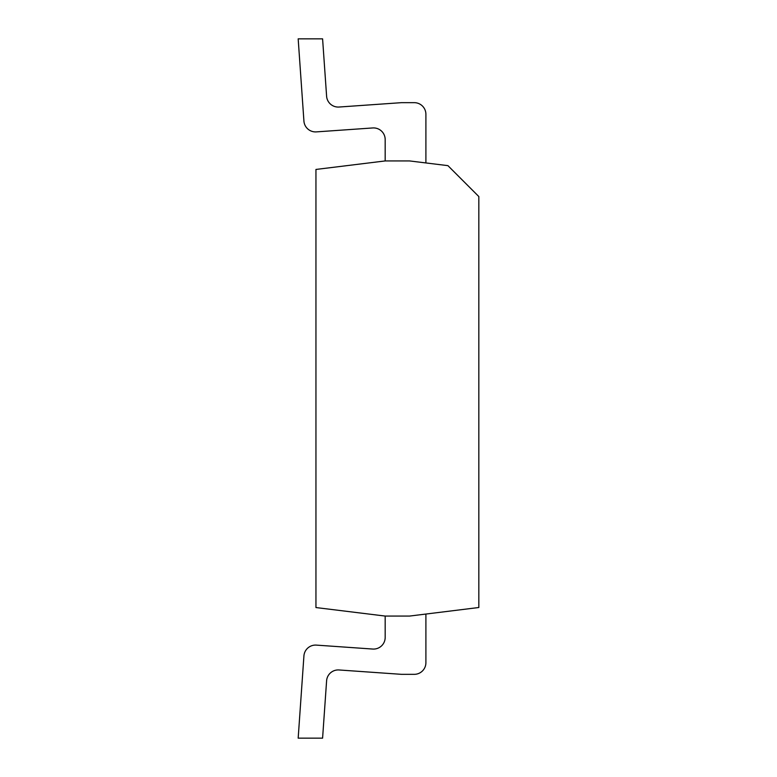 <?xml version="1.0" encoding="UTF-8"?>
<svg xmlns="http://www.w3.org/2000/svg" width="777" height="777" viewBox="0 0 777 777"><rect width="100%" height="100%" fill="white"/><g stroke="black" fill="none" stroke-linecap="round" stroke-linejoin="round"><path stroke-width="1.17" d="M478.826 196.552L447.921 165.647L409.596 160.936L385.178 160.936L315.948 169.444L315.948 607.556L385.178 616.064L409.596 616.064L478.826 607.507L478.826 196.552M425.903 114.316L425.903 162.947L425.903 114.316A11.655 11.655 0 0 0 414.248 102.661L401.894 102.661A11.655 11.655 0 0 0 401.078 102.69L339.044 107.032A11.655 11.655 0 0 1 326.602 96.212L322.591 38.85L298.174 38.85L303.924 121.076A11.655 11.655 0 0 0 316.365 131.886L372.707 127.952A11.655 11.655 0 0 1 385.178 139.578L385.178 160.936M385.178 616.064L385.178 637.422A11.655 11.655 0 0 1 372.707 649.048L316.365 645.114A11.655 11.655 0 0 0 303.924 655.924L298.174 738.15L322.591 738.15L326.602 680.788A11.655 11.655 0 0 1 339.044 669.968L401.078 674.31A11.655 11.655 0 0 0 401.894 674.339L414.248 674.339A11.655 11.655 0 0 0 425.903 662.684L425.903 614.044M298.174 38.85L303.924 121.076M414.248 102.661L401.894 102.661M372.707 127.952A11.655 11.655 0 0 1 385.178 139.578A11.655 11.655 0 0 0 372.707 127.952A11.655 11.655 0 0 1 385.178 139.578M339.044 669.968A11.655 11.655 0 0 0 326.602 680.788A11.655 11.655 0 0 1 339.044 669.968L401.078 674.31M372.707 649.048L316.365 645.114M401.894 674.339L414.248 674.339"/></g></svg>
